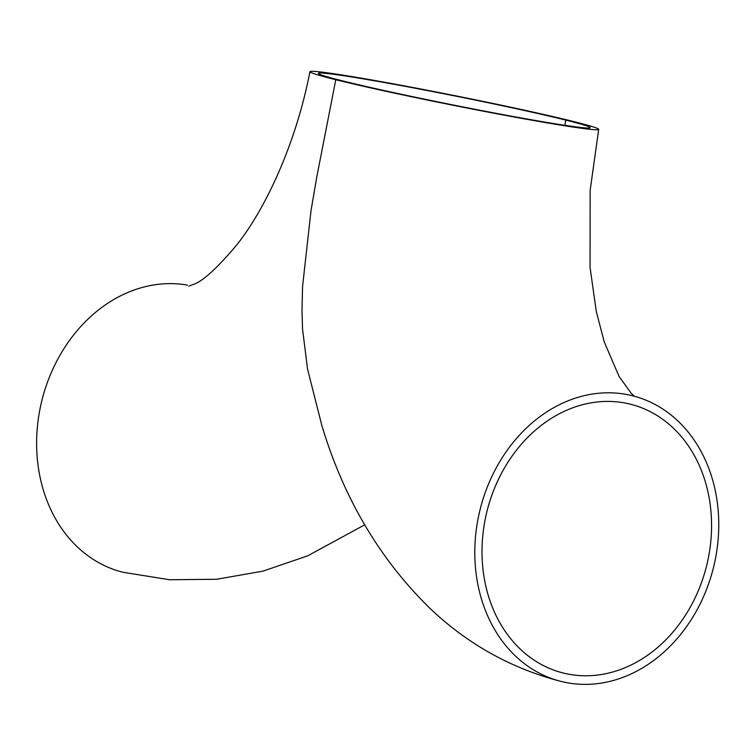 <?xml version="1.0" encoding="UTF-8"?>
<svg xmlns="http://www.w3.org/2000/svg" width="756" height="756" viewBox="0 0 756 756"><rect width="100%" height="100%" fill="white"/><g stroke="black" fill="none" stroke-linecap="round" stroke-linejoin="round"><path stroke-width="1.13" d="M565.847 120.119A138.537 4.593 -168.7 0 1 590.171 127.679A138.537 4.593 -168.7 0 1 494.537 113.031A138.537 4.593 -168.7 0 1 342.789 80.939A138.537 4.593 -168.7 0 1 318.465 73.379A138.537 4.593 -168.7 0 1 414.099 88.027A138.537 4.593 -168.7 0 1 565.847 120.119L564.808 125.307M623.917 402.816A138.537 113.145 -76 0 1 630.277 404.158A138.537 113.145 -76 0 1 706.567 565.942A138.537 113.145 -76 0 1 563.286 673.02A138.537 113.145 -76 0 1 485.257 519.003A138.537 113.145 -76 0 1 623.917 402.816M187.441 285.116A147.231 120.242 104 0 0 40.077 408.599A147.231 120.242 104 0 0 122.85 572.235M335.787 79.711A147.231 4.886 -168.7 0 1 309.941 71.678A147.231 4.886 -168.7 0 1 411.576 87.242A147.231 4.886 -168.7 0 1 572.85 121.347A147.231 4.886 -168.7 0 1 598.695 129.38A147.231 4.886 -168.7 0 1 497.061 113.816A147.231 4.886 -168.7 0 1 335.787 79.711L316.887 176.422L311.018 210.612L302.561 286.571L301.994 310.083L302.523 328.898L307.588 369.429M478.255 517.775A147.231 120.242 104 0 0 561.188 681.449A147.231 120.242 104 0 0 713.456 567.662A147.231 120.242 104 0 0 632.375 395.728A147.231 120.242 104 0 0 625.618 394.292A147.231 120.242 104 0 0 478.255 517.775M630.277 404.158L631.118 404.432M309.941 71.678C296.484 141.155 267.085 206.662 236.713 244.982C217.123 268.172 202.797 281.26 193.744 284.265L188.887 286.137M364.713 524.825L307.673 555.849L263.003 571.12L216.613 579.276L169.514 579.739L123.011 572.273M561.188 681.449C511.311 668.502 467.633 644.178 430.136 608.495C379.89 559.431 343.81 498.506 321.914 425.722L307.39 368.465M634.482 396.276L631.165 393.271L619.022 376.365L604.205 341.797L596.276 311.406L590.067 267.529L590.152 190.408L598.695 129.38"/></g></svg>
